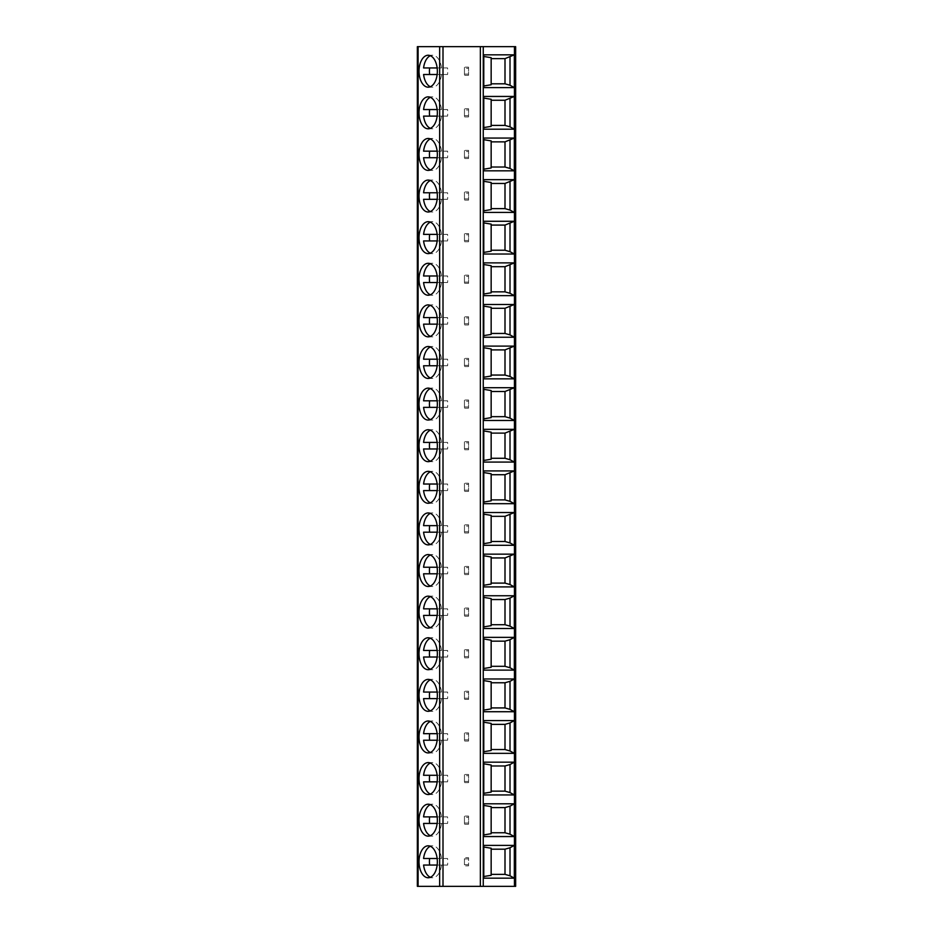 <?xml version="1.0" encoding="UTF-8"?>
<svg xmlns="http://www.w3.org/2000/svg" width="933" height="933" viewBox="0 0 933 933"><rect width="100%" height="100%" fill="white"/><g stroke="black" fill="none" stroke-linecap="round" stroke-linejoin="round"><path stroke-width="0.7" stroke-dasharray="4.67 3.5" d="M417.354 46.65L515.646 46.65L515.646 886.35L417.354 886.35L417.354 46.65M491.155 875.317L491.155 848.237M483.784 845.391L483.784 878.163M483.784 803.791L483.784 836.551M491.155 833.705L491.155 806.637M483.784 762.179L483.784 794.939M491.155 792.094L491.155 765.025M483.784 720.568L483.784 753.339M491.155 750.494L491.155 723.413M483.784 678.967L483.784 711.727M491.155 708.882L491.155 681.813M483.784 637.356L483.784 670.116M491.155 667.27L491.155 640.201M483.784 595.744L483.784 628.515M491.155 625.67L491.155 598.589M483.784 554.144L483.784 586.904M491.155 584.058L491.155 556.989M483.784 512.532L483.784 545.292M491.155 542.446L491.155 515.378M483.784 470.92L483.784 503.68M491.155 500.834L491.155 473.766M483.784 429.32L483.784 462.08M491.155 459.234L491.155 432.166M483.784 387.708L483.784 420.468M491.155 417.622L491.155 390.554M483.784 346.096L483.784 378.856M491.155 376.011L491.155 348.942M483.784 304.485L483.784 337.256M491.155 334.411L491.155 307.33M483.784 262.884L483.784 295.644M491.155 292.799L491.155 265.73M483.784 221.273L483.784 254.033M491.155 251.187L491.155 224.118M483.784 179.661L483.784 212.432M491.155 209.587L491.155 182.506M483.784 138.061L483.784 170.821M491.155 167.975L491.155 140.906M483.784 96.449L483.784 129.209M491.155 126.363L491.155 99.295M483.784 54.837L483.784 87.609M491.155 84.763L491.155 57.683M464.447 864.646L464.447 857.684L468.553 857.684L468.553 865.871L464.447 865.871L468.553 865.871L468.553 857.684L464.447 857.684L464.447 865.871L464.447 864.646L468.553 864.646M468.553 823.034L464.447 823.034L464.447 824.271L468.553 824.271L468.553 816.072L464.447 816.072L468.553 816.072L468.553 817.308L464.447 817.308L464.447 816.072L464.447 824.271L468.553 824.271L468.553 817.308M468.553 781.434L464.447 781.434L464.447 782.659L468.553 782.659L468.553 774.472L464.447 774.472L468.553 774.472L468.553 775.696L464.447 775.696L464.447 774.472L464.447 782.659L468.553 782.659L468.553 775.696M468.553 739.822L464.447 739.822L464.447 741.047L468.553 741.047L468.553 732.86L464.447 732.86L468.553 732.86L468.553 734.084L464.447 734.084L464.447 732.86L464.447 741.047L468.553 741.047L468.553 734.084M468.553 698.211L464.447 698.211L464.447 699.435L468.553 699.435L468.553 691.248L464.447 691.248L468.553 691.248L468.553 692.484L464.447 692.484L464.447 691.248L464.447 699.435L468.553 699.435L468.553 692.484M468.553 656.599L464.447 656.599L464.447 657.835L468.553 657.835L468.553 649.636L464.447 649.636L468.553 649.636L468.553 650.872L464.447 650.872L464.447 649.636L464.447 657.835L468.553 657.835L468.553 650.872M468.553 614.999L464.447 614.999L464.447 616.223L468.553 616.223L468.553 608.036L464.447 608.036L468.553 608.036L468.553 609.261L464.447 609.261L464.447 608.036L464.447 616.223L468.553 616.223L468.553 609.261M468.553 573.387L464.447 573.387L464.447 574.611L468.553 574.611L468.553 566.424L464.447 566.424L468.553 566.424L468.553 567.649L464.447 567.649L464.447 566.424L464.447 574.611L468.553 574.611L468.553 567.649M468.553 531.775L464.447 531.775L464.447 533.011L468.553 533.011L468.553 524.812L464.447 524.812L468.553 524.812L468.553 526.049L464.447 526.049L464.447 524.812L464.447 533.011L468.553 533.011L468.553 526.049M468.553 490.175L464.447 490.175L464.447 491.399L468.553 491.399L468.553 483.212L464.447 483.212L468.553 483.212L468.553 484.437L464.447 484.437L464.447 483.212L464.447 491.399L468.553 491.399L468.553 484.437M468.553 448.563L464.447 448.563L464.447 449.788L468.553 449.788L468.553 441.601L464.447 441.601L468.553 441.601L468.553 442.825L464.447 442.825L464.447 441.601L464.447 449.788L468.553 449.788L468.553 442.825M468.553 406.951L464.447 406.951L464.447 408.188L468.553 408.188L468.553 399.989L464.447 399.989L468.553 399.989L468.553 401.225L464.447 401.225L464.447 399.989L464.447 408.188L468.553 408.188L468.553 401.225M468.553 365.351L464.447 365.351L464.447 366.576L468.553 366.576L468.553 358.389L464.447 358.389L468.553 358.389L468.553 359.613L464.447 359.613L464.447 358.389L464.447 366.576L468.553 366.576L468.553 359.613M468.553 323.739L464.447 323.739L464.447 324.964L468.553 324.964L468.553 316.777L464.447 316.777L468.553 316.777L468.553 318.001L464.447 318.001L464.447 316.777L464.447 324.964L468.553 324.964L468.553 318.001M468.553 282.128L464.447 282.128L464.447 283.364L468.553 283.364L468.553 275.165L464.447 275.165L468.553 275.165L468.553 276.401L464.447 276.401L464.447 275.165L464.447 283.364L468.553 283.364L468.553 276.401M468.553 240.516L464.447 240.516L464.447 241.752L468.553 241.752L468.553 233.565L464.447 233.565L468.553 233.565L468.553 234.789L464.447 234.789L464.447 233.565L464.447 241.752L468.553 241.752L468.553 234.789M468.553 198.916L464.447 198.916L464.447 200.14L468.553 200.14L468.553 191.953L464.447 191.953L468.553 191.953L468.553 193.178L464.447 193.178L464.447 191.953L464.447 200.14L468.553 200.14L468.553 193.178M468.553 157.304L464.447 157.304L464.447 158.528L468.553 158.528L468.553 150.341L464.447 150.341L468.553 150.341L468.553 151.566L464.447 151.566L464.447 150.341L464.447 158.528L468.553 158.528L468.553 151.566M468.553 115.692L464.447 115.692L464.447 116.928L468.553 116.928L468.553 108.729L464.447 108.729L468.553 108.729L468.553 109.966L464.447 109.966L464.447 108.729L464.447 116.928L468.553 116.928L468.553 109.966M468.553 74.092L464.447 74.092L464.447 75.316L468.553 75.316L468.553 67.129L464.447 67.129L468.553 67.129L468.553 68.354L464.447 68.354L464.447 67.129L464.447 75.316L468.553 75.316L468.553 68.354M428.189 877.755L432.55 877.755A15.966 9.167 -90 0 0 441.519 865.054L447.548 865.054A15.966 9.167 -90 0 0 447.548 858.5L423.582 858.5M428.189 845.811L432.55 845.811A15.966 9.167 -90 0 1 441.519 858.5L447.548 858.5M441.519 858.5L437.157 858.5M432.55 845.811A15.966 9.167 -90 0 0 430.37 846.266M437.157 865.054L441.519 865.054M430.37 877.288A15.966 9.167 -90 0 0 432.55 877.755M423.582 865.054L447.548 865.054M428.189 836.143L432.55 836.143A15.966 9.167 -90 0 0 441.519 823.442L447.548 823.442A15.966 9.167 -90 0 0 447.548 816.888L423.582 816.888M428.189 804.199L432.55 804.199A15.966 9.167 -90 0 1 441.519 816.888L447.548 816.888M441.519 816.888L437.157 816.888M432.55 804.199A15.966 9.167 -90 0 0 430.37 804.654M437.157 823.442L441.519 823.442M430.37 835.688A15.966 9.167 -90 0 0 432.55 836.143M423.582 823.442L447.548 823.442M428.189 794.531L432.55 794.531A15.966 9.167 -90 0 0 441.519 781.842L447.548 781.842A15.966 9.167 -90 0 0 447.548 775.288L423.582 775.288M428.189 762.588L432.55 762.588A15.966 9.167 -90 0 1 441.519 775.288L447.548 775.288M441.519 775.288L437.157 775.288M432.55 762.588A15.966 9.167 -90 0 0 430.37 763.054M437.157 781.842L441.519 781.842M430.37 794.076A15.966 9.167 -90 0 0 432.55 794.531M423.582 781.842L447.548 781.842M428.189 752.931L432.55 752.931A15.966 9.167 -90 0 0 441.519 740.231L447.548 740.231A15.966 9.167 -90 0 0 447.548 733.676L423.582 733.676M428.189 720.987L432.55 720.987A15.966 9.167 -90 0 1 441.519 733.676L447.548 733.676M441.519 733.676L437.157 733.676M432.55 720.987A15.966 9.167 -90 0 0 430.37 721.442M437.157 740.231L441.519 740.231M430.37 752.465A15.966 9.167 -90 0 0 432.55 752.931M423.582 740.231L447.548 740.231M428.189 711.319L432.55 711.319A15.966 9.167 -90 0 0 441.519 698.619L447.548 698.619A15.966 9.167 -90 0 0 447.548 692.064L423.582 692.064M428.189 679.376L432.55 679.376A15.966 9.167 -90 0 1 441.519 692.064L447.548 692.064M441.519 692.064L437.157 692.064M432.55 679.376A15.966 9.167 -90 0 0 430.37 679.83M437.157 698.619L441.519 698.619M430.37 710.853A15.966 9.167 -90 0 0 432.55 711.319M423.582 698.619L447.548 698.619M428.189 669.707L432.55 669.707A15.966 9.167 -90 0 0 441.519 657.019L447.548 657.019A15.966 9.167 -90 0 0 447.548 650.464L423.582 650.464M428.189 637.764L432.55 637.764A15.966 9.167 -90 0 1 441.519 650.464L447.548 650.464M441.519 650.464L437.157 650.464M432.55 637.764A15.966 9.167 -90 0 0 430.37 638.219M437.157 657.019L441.519 657.019M430.37 669.253A15.966 9.167 -90 0 0 432.55 669.707M423.582 657.019L447.548 657.019M428.189 628.096L432.55 628.096A15.966 9.167 -90 0 0 441.519 615.407L447.548 615.407A15.966 9.167 -90 0 0 447.548 608.852L423.582 608.852M428.189 596.152L432.55 596.152A15.966 9.167 -90 0 1 441.519 608.852L447.548 608.852M441.519 608.852L437.157 608.852M432.55 596.152A15.966 9.167 -90 0 0 430.37 596.619M437.157 615.407L441.519 615.407M430.37 627.641A15.966 9.167 -90 0 0 432.55 628.096M423.582 615.407L447.548 615.407M428.189 586.495L432.55 586.495A15.966 9.167 -90 0 0 441.519 573.795L447.548 573.795A15.966 9.167 -90 0 0 447.548 567.241L423.582 567.241M428.189 554.552L432.55 554.552A15.966 9.167 -90 0 1 441.519 567.241L447.548 567.241M441.519 567.241L437.157 567.241M432.55 554.552A15.966 9.167 -90 0 0 430.37 555.007M437.157 573.795L441.519 573.795M430.37 586.029A15.966 9.167 -90 0 0 432.55 586.495M423.582 573.795L447.548 573.795M428.189 544.884L432.55 544.884A15.966 9.167 -90 0 0 441.519 532.183L447.548 532.183A15.966 9.167 -90 0 0 447.548 525.641L423.582 525.641M428.189 512.94L432.55 512.94A15.966 9.167 -90 0 1 441.519 525.641L447.548 525.641M441.519 525.641L437.157 525.641M432.55 512.94A15.966 9.167 -90 0 0 430.37 513.395M437.157 532.183L441.519 532.183M430.37 544.429A15.966 9.167 -90 0 0 432.55 544.884M423.582 532.183L447.548 532.183M428.189 503.272L432.55 503.272A15.966 9.167 -90 0 0 441.519 490.583L447.548 490.583A15.966 9.167 -90 0 0 447.548 484.029L423.582 484.029M428.189 471.328L432.55 471.328A15.966 9.167 -90 0 1 441.519 484.029L447.548 484.029M441.519 484.029L437.157 484.029M432.55 471.328A15.966 9.167 -90 0 0 430.37 471.795M437.157 490.583L441.519 490.583M430.37 502.817A15.966 9.167 -90 0 0 432.55 503.272M423.582 490.583L447.548 490.583M428.189 461.672L432.55 461.672A15.966 9.167 -90 0 0 441.519 448.971L447.548 448.971A15.966 9.167 -90 0 0 447.548 442.417L423.582 442.417M428.189 429.728L432.55 429.728A15.966 9.167 -90 0 1 441.519 442.417L447.548 442.417M441.519 442.417L437.157 442.417M432.55 429.728A15.966 9.167 -90 0 0 430.37 430.183M437.157 448.971L441.519 448.971M430.37 461.205A15.966 9.167 -90 0 0 432.55 461.672M423.582 448.971L447.548 448.971M428.189 420.06L432.55 420.06A15.966 9.167 -90 0 0 441.519 407.359L447.548 407.359A15.966 9.167 -90 0 0 447.548 400.817L423.582 400.817M428.189 388.116L432.55 388.116A15.966 9.167 -90 0 1 441.519 400.817L447.548 400.817M441.519 400.817L437.157 400.817M432.55 388.116A15.966 9.167 -90 0 0 430.37 388.571M437.157 407.359L441.519 407.359M430.37 419.605A15.966 9.167 -90 0 0 432.55 420.06M423.582 407.359L447.548 407.359M428.189 378.448L432.55 378.448A15.966 9.167 -90 0 0 441.519 365.759L447.548 365.759A15.966 9.167 -90 0 0 447.548 359.205L423.582 359.205M428.189 346.505L432.55 346.505A15.966 9.167 -90 0 1 441.519 359.205L447.548 359.205M441.519 359.205L437.157 359.205M432.55 346.505A15.966 9.167 -90 0 0 430.37 346.971M437.157 365.759L441.519 365.759M430.37 377.993A15.966 9.167 -90 0 0 432.55 378.448M423.582 365.759L447.548 365.759M428.189 336.848L432.55 336.848A15.966 9.167 -90 0 0 441.519 324.148L447.548 324.148A15.966 9.167 -90 0 0 447.548 317.593L423.582 317.593M428.189 304.904L432.55 304.904A15.966 9.167 -90 0 1 441.519 317.593L447.548 317.593M441.519 317.593L437.157 317.593M432.55 304.904A15.966 9.167 -90 0 0 430.37 305.359M437.157 324.148L441.519 324.148M430.37 336.381A15.966 9.167 -90 0 0 432.55 336.848M423.582 324.148L447.548 324.148M428.189 295.236L432.55 295.236A15.966 9.167 -90 0 0 441.519 282.536L447.548 282.536A15.966 9.167 -90 0 0 447.548 275.981L423.582 275.981M428.189 263.293L432.55 263.293A15.966 9.167 -90 0 1 441.519 275.981L447.548 275.981M441.519 275.981L437.157 275.981M432.55 263.293A15.966 9.167 -90 0 0 430.37 263.747M437.157 282.536L441.519 282.536M430.37 294.781A15.966 9.167 -90 0 0 432.55 295.236M423.582 282.536L447.548 282.536M428.189 253.624L432.55 253.624A15.966 9.167 -90 0 0 441.519 240.936L447.548 240.936A15.966 9.167 -90 0 0 447.548 234.381L423.582 234.381M428.189 221.681L432.55 221.681A15.966 9.167 -90 0 1 441.519 234.381L447.548 234.381M441.519 234.381L437.157 234.381M432.55 221.681A15.966 9.167 -90 0 0 430.37 222.147M437.157 240.936L441.519 240.936M430.37 253.17A15.966 9.167 -90 0 0 432.55 253.624M423.582 240.936L447.548 240.936M428.189 212.013L432.55 212.013A15.966 9.167 -90 0 0 441.519 199.324L447.548 199.324A15.966 9.167 -90 0 0 447.548 192.769L423.582 192.769M428.189 180.069L432.55 180.069A15.966 9.167 -90 0 1 441.519 192.769L447.548 192.769M441.519 192.769L437.157 192.769M432.55 180.069A15.966 9.167 -90 0 0 430.37 180.536M437.157 199.324L441.519 199.324M430.37 211.558A15.966 9.167 -90 0 0 432.55 212.013M423.582 199.324L447.548 199.324M428.189 170.412L432.55 170.412A15.966 9.167 -90 0 0 441.519 157.712L447.548 157.712A15.966 9.167 -90 0 0 447.548 151.158L423.582 151.158M428.189 138.469L432.55 138.469A15.966 9.167 -90 0 1 441.519 151.158L447.548 151.158M441.519 151.158L437.157 151.158M432.55 138.469A15.966 9.167 -90 0 0 430.37 138.924M437.157 157.712L441.519 157.712M430.37 169.946A15.966 9.167 -90 0 0 432.55 170.412M423.582 157.712L447.548 157.712M428.189 128.801L432.55 128.801A15.966 9.167 -90 0 0 441.519 116.112L447.548 116.112A15.966 9.167 -90 0 0 447.548 109.558L423.582 109.558M428.189 96.857L432.55 96.857A15.966 9.167 -90 0 1 441.519 109.558L447.548 109.558M441.519 109.558L437.157 109.558M432.55 96.857A15.966 9.167 -90 0 0 430.37 97.312M437.157 116.112L441.519 116.112M430.37 128.346A15.966 9.167 -90 0 0 432.55 128.801M423.582 116.112L447.548 116.112M428.189 87.189L432.55 87.189A15.966 9.167 -90 0 0 441.519 74.5L447.548 74.5A15.966 9.167 -90 0 0 447.548 67.946L423.582 67.946M428.189 55.245L432.55 55.245A15.966 9.167 -90 0 1 441.519 67.946L447.548 67.946M441.519 67.946L437.157 67.946M432.55 55.245A15.966 9.167 -90 0 0 430.37 55.712M437.157 74.5L441.519 74.5M430.37 86.734A15.966 9.167 -90 0 0 432.55 87.189M423.582 74.5L447.548 74.5M464.447 858.908L468.553 858.908M464.447 823.034L464.447 817.308M464.447 781.434L464.447 775.696M464.447 739.822L464.447 734.084M464.447 698.211L464.447 692.484M464.447 656.599L464.447 650.872M464.447 614.999L464.447 609.261M464.447 573.387L464.447 567.649M464.447 531.775L464.447 526.049M464.447 490.175L464.447 484.437M464.447 448.563L464.447 442.825M464.447 406.951L464.447 401.225M464.447 365.351L464.447 359.613M464.447 323.739L464.447 318.001M464.447 282.128L464.447 276.401M464.447 240.516L464.447 234.789M464.447 198.916L464.447 193.178M464.447 157.304L464.447 151.566M464.447 115.692L464.447 109.966M464.447 74.092L464.447 68.354"/><path stroke-width="1.4" d="M480.367 46.65L515.646 46.65L515.646 886.35L417.354 886.35L417.354 46.65L480.367 46.65L480.367 886.35M483.784 803.791L514.328 803.791L514.328 836.551L483.784 836.551L483.784 803.791M483.784 762.179L514.328 762.179L514.328 794.939L483.784 794.939L483.784 762.179M483.784 720.568L514.328 720.568L514.328 753.339L483.784 753.339L483.784 720.568M483.784 678.967L514.328 678.967L514.328 711.727L483.784 711.727L483.784 678.967M483.784 637.356L514.328 637.356L514.328 670.116L483.784 670.116L483.784 637.356M483.784 595.744L514.328 595.744L514.328 628.515L483.784 628.515L483.784 595.744M514.328 554.144L483.784 554.144L483.784 586.904L514.328 586.904L514.328 554.144L504.998 557.946L491.155 557.946M514.328 512.532L483.784 512.532L483.784 545.292L514.328 545.292L514.328 512.532L504.998 516.334L491.155 516.334M514.328 470.92L483.784 470.92L483.784 503.68L514.328 503.68L514.328 470.92L504.998 474.722L491.155 474.722M514.328 429.32L483.784 429.32L483.784 462.08L514.328 462.08L514.328 429.32L504.998 433.11L491.155 433.11M514.328 387.708L483.784 387.708L483.784 420.468L514.328 420.468L514.328 387.708L504.998 391.51L491.155 391.51M514.328 346.096L483.784 346.096L483.784 378.856L514.328 378.856L514.328 346.096L504.998 349.898L491.155 349.898M514.328 304.485L483.784 304.485L483.784 337.256L514.328 337.256L514.328 304.485L504.998 308.287L491.155 308.287M514.328 262.884L483.784 262.884L483.784 295.644L514.328 295.644L514.328 262.884L504.998 266.686L491.155 266.686M514.328 221.273L483.784 221.273L483.784 254.033L514.328 254.033L514.328 221.273L504.998 225.075L491.155 225.075M514.328 179.661L483.784 179.661L483.784 212.432L514.328 212.432L514.328 179.661L504.998 183.463L491.155 183.463M514.328 138.061L483.784 138.061L483.784 170.821L514.328 170.821L514.328 138.061L504.998 141.863L491.155 141.863M514.328 96.449L483.784 96.449L483.784 129.209L514.328 129.209L514.328 96.449L504.998 100.251L491.155 100.251M514.328 54.837L483.784 54.837L483.784 87.609L514.328 87.609L514.328 54.837L504.998 58.639L491.155 58.639M483.784 845.391L514.328 845.391L514.328 878.163L483.784 878.163L483.784 845.391M514.328 878.163L510.013 875.807L510.013 847.747L514.328 845.391M510.013 847.747L504.998 849.193L491.155 849.193M483.784 876.519L491.155 875.317L491.155 848.237L483.784 847.036M510.013 875.807L504.998 874.361L491.155 874.361M504.998 874.361L504.998 849.193M510.013 806.147L504.998 807.593L504.998 832.749L510.013 834.195L510.013 806.147L514.328 803.791M504.998 807.593L491.155 807.593M483.784 834.918L491.155 833.705L491.155 806.637L483.784 805.424M504.998 832.749L491.155 832.749M510.013 834.195L514.328 836.551M510.013 764.535L504.998 765.981L504.998 791.137L510.013 792.584L510.013 764.535L514.328 762.179M504.998 765.981L491.155 765.981M483.784 793.307L491.155 792.094L491.155 765.025L483.784 763.812M504.998 791.137L491.155 791.137M510.013 792.584L514.328 794.939M510.013 722.923L504.998 724.37L504.998 749.537L510.013 750.983L510.013 722.923L514.328 720.568M504.998 724.37L491.155 724.37M483.784 751.695L491.155 750.494L491.155 723.413L483.784 722.212M504.998 749.537L491.155 749.537M510.013 750.983L514.328 753.339M510.013 681.323L504.998 682.769L504.998 707.925L510.013 709.372L510.013 681.323L514.328 678.967M504.998 682.769L491.155 682.769M483.784 710.095L491.155 708.882L491.155 681.813L483.784 680.6M504.998 707.925L491.155 707.925M510.013 709.372L514.328 711.727M510.013 639.711L504.998 641.158L504.998 666.314L510.013 667.76L510.013 639.711L514.328 637.356M504.998 641.158L491.155 641.158M483.784 668.483L491.155 667.27L491.155 640.201L483.784 638.988M504.998 666.314L491.155 666.314M510.013 667.76L514.328 670.116M510.013 598.1L504.998 599.546L504.998 624.713L510.013 626.16L510.013 598.1L514.328 595.744M504.998 599.546L491.155 599.546M483.784 626.871L491.155 625.67L491.155 598.589L483.784 597.388M504.998 624.713L491.155 624.713M510.013 626.16L514.328 628.515M483.784 585.271L491.155 584.058L491.155 556.989L483.784 555.776M510.013 556.488L510.013 584.548L504.998 583.102L504.998 557.946M504.998 583.102L491.155 583.102M510.013 584.548L514.328 586.904M483.784 543.659L491.155 542.446L491.155 515.378L483.784 514.165M510.013 514.888L510.013 542.936L504.998 541.49L504.998 516.334M504.998 541.49L491.155 541.49M510.013 542.936L514.328 545.292M483.784 502.047L491.155 500.834L491.155 473.766L483.784 472.553M510.013 473.276L510.013 501.336L504.998 499.89L504.998 474.722M504.998 499.89L491.155 499.89M510.013 501.336L514.328 503.68M483.784 460.447L491.155 459.234L491.155 432.166L483.784 430.953M510.013 431.664L510.013 459.724L504.998 458.278L504.998 433.11M504.998 458.278L491.155 458.278M510.013 459.724L514.328 462.08M483.784 418.835L491.155 417.622L491.155 390.554L483.784 389.341M510.013 390.064L510.013 418.112L504.998 416.666L504.998 391.51M504.998 416.666L491.155 416.666M510.013 418.112L514.328 420.468M483.784 377.224L491.155 376.011L491.155 348.942L483.784 347.729M510.013 348.452L510.013 376.512L504.998 375.054L504.998 349.898M504.998 375.054L491.155 375.054M510.013 376.512L514.328 378.856M483.784 335.612L491.155 334.411L491.155 307.33L483.784 306.129M510.013 306.84L510.013 334.9L504.998 333.454L504.998 308.287M504.998 333.454L491.155 333.454M510.013 334.9L514.328 337.256M483.784 294.012L491.155 292.799L491.155 265.73L483.784 264.517M510.013 265.24L510.013 293.289L504.998 291.842L504.998 266.686M504.998 291.842L491.155 291.842M510.013 293.289L514.328 295.644M483.784 252.4L491.155 251.187L491.155 224.118L483.784 222.905M510.013 223.628L510.013 251.677L504.998 250.231L504.998 225.075M504.998 250.231L491.155 250.231M510.013 251.677L514.328 254.033M483.784 210.788L491.155 209.587L491.155 182.506L483.784 181.305M510.013 182.017L510.013 210.077L504.998 208.63L504.998 183.463M504.998 208.63L491.155 208.63M510.013 210.077L514.328 212.432M483.784 169.188L491.155 167.975L491.155 140.906L483.784 139.693M510.013 140.417L510.013 168.465L504.998 167.019L504.998 141.863M504.998 167.019L491.155 167.019M510.013 168.465L514.328 170.821M483.784 127.576L491.155 126.363L491.155 99.295L483.784 98.082M510.013 98.805L510.013 126.853L504.998 125.407L504.998 100.251M504.998 125.407L491.155 125.407M510.013 126.853L514.328 129.209M483.784 85.964L491.155 84.763L491.155 57.683L483.784 56.481M510.013 57.193L510.013 85.253L504.998 83.807L504.998 58.639M504.998 83.807L491.155 83.807M510.013 85.253L514.328 87.609M428.189 836.143A15.966 9.167 -90 0 0 437.344 820.165A15.966 9.167 -90 0 0 428.189 804.199A15.966 9.167 -90 0 0 419.022 820.165A15.966 9.167 -90 0 0 428.189 836.143M428.189 794.531A15.966 9.167 -90 0 0 437.344 778.565A15.966 9.167 -90 0 0 428.189 762.588A15.966 9.167 -90 0 0 419.022 778.565A15.966 9.167 -90 0 0 428.189 794.531M428.189 752.931A15.966 9.167 -90 0 0 437.344 736.953A15.966 9.167 -90 0 0 428.189 720.987A15.966 9.167 -90 0 0 419.022 736.953A15.966 9.167 -90 0 0 428.189 752.931M428.189 711.319A15.966 9.167 -90 0 0 437.344 695.342A15.966 9.167 -90 0 0 428.189 679.376A15.966 9.167 -90 0 0 419.022 695.342A15.966 9.167 -90 0 0 428.189 711.319M428.189 669.707A15.966 9.167 -90 0 0 437.344 653.741A15.966 9.167 -90 0 0 428.189 637.764A15.966 9.167 -90 0 0 419.022 653.741A15.966 9.167 -90 0 0 428.189 669.707M428.189 628.096A15.966 9.167 -90 0 0 437.344 612.13A15.966 9.167 -90 0 0 428.189 596.152A15.966 9.167 -90 0 0 419.022 612.13A15.966 9.167 -90 0 0 428.189 628.096M428.189 586.495A15.966 9.167 -90 0 0 437.344 570.518A15.966 9.167 -90 0 0 428.189 554.552A15.966 9.167 -90 0 0 419.022 570.518A15.966 9.167 -90 0 0 428.189 586.495M428.189 544.884A15.966 9.167 -90 0 0 437.344 528.918A15.966 9.167 -90 0 0 428.189 512.94A15.966 9.167 -90 0 0 419.022 528.918A15.966 9.167 -90 0 0 428.189 544.884M428.189 503.272A15.966 9.167 -90 0 0 437.344 487.306A15.966 9.167 -90 0 0 428.189 471.328A15.966 9.167 -90 0 0 419.022 487.306A15.966 9.167 -90 0 0 428.189 503.272M428.189 461.672A15.966 9.167 -90 0 0 437.344 445.694A15.966 9.167 -90 0 0 428.189 429.728A15.966 9.167 -90 0 0 419.022 445.694A15.966 9.167 -90 0 0 428.189 461.672M428.189 420.06A15.966 9.167 -90 0 0 437.344 404.082A15.966 9.167 -90 0 0 428.189 388.116A15.966 9.167 -90 0 0 419.022 404.082A15.966 9.167 -90 0 0 428.189 420.06M428.189 378.448A15.966 9.167 -90 0 0 437.344 362.482A15.966 9.167 -90 0 0 428.189 346.505A15.966 9.167 -90 0 0 419.022 362.482A15.966 9.167 -90 0 0 428.189 378.448M428.189 336.848A15.966 9.167 -90 0 0 437.344 320.87A15.966 9.167 -90 0 0 428.189 304.904A15.966 9.167 -90 0 0 419.022 320.87A15.966 9.167 -90 0 0 428.189 336.848M428.189 295.236A15.966 9.167 -90 0 0 437.344 279.259A15.966 9.167 -90 0 0 428.189 263.293A15.966 9.167 -90 0 0 419.022 279.259A15.966 9.167 -90 0 0 428.189 295.236M428.189 253.624A15.966 9.167 -90 0 0 437.344 237.658A15.966 9.167 -90 0 0 428.189 221.681A15.966 9.167 -90 0 0 419.022 237.658A15.966 9.167 -90 0 0 428.189 253.624M428.189 212.013A15.966 9.167 -90 0 0 437.344 196.047A15.966 9.167 -90 0 0 428.189 180.069A15.966 9.167 -90 0 0 419.022 196.047A15.966 9.167 -90 0 0 428.189 212.013M428.189 170.412A15.966 9.167 -90 0 0 437.344 154.435A15.966 9.167 -90 0 0 428.189 138.469A15.966 9.167 -90 0 0 419.022 154.435A15.966 9.167 -90 0 0 428.189 170.412M428.189 128.801A15.966 9.167 -90 0 0 437.344 112.835A15.966 9.167 -90 0 0 428.189 96.857A15.966 9.167 -90 0 0 419.022 112.835A15.966 9.167 -90 0 0 428.189 128.801M428.189 87.189A15.966 9.167 -90 0 0 437.344 71.223A15.966 9.167 -90 0 0 428.189 55.245A15.966 9.167 -90 0 0 419.022 71.223A15.966 9.167 -90 0 0 428.189 87.189M428.189 877.755A15.966 9.167 -90 0 0 437.344 861.777A15.966 9.167 -90 0 0 428.189 845.811A15.966 9.167 -90 0 0 419.022 861.777A15.966 9.167 -90 0 0 428.189 877.755M437.157 858.5L423.582 858.5A15.966 9.167 -90 0 1 430.37 846.266M430.37 877.288A15.966 9.167 -90 0 1 423.582 865.054L437.157 865.054M429.623 858.5A15.966 9.167 -90 0 0 429.623 865.054M437.157 816.888L423.582 816.888A15.966 9.167 -90 0 1 430.37 804.654M430.37 835.688A15.966 9.167 -90 0 1 423.582 823.442L437.157 823.442M429.623 816.888A15.966 9.167 -90 0 0 429.623 823.442M437.157 775.288L423.582 775.288A15.966 9.167 -90 0 1 430.37 763.054M430.37 794.076A15.966 9.167 -90 0 1 423.582 781.842L437.157 781.842M429.623 775.288A15.966 9.167 -90 0 0 429.623 781.842M437.157 733.676L423.582 733.676A15.966 9.167 -90 0 1 430.37 721.442M430.37 752.465A15.966 9.167 -90 0 1 423.582 740.231L437.157 740.231M429.623 733.676A15.966 9.167 -90 0 0 429.623 740.231M437.157 692.064L423.582 692.064A15.966 9.167 -90 0 1 430.37 679.83M430.37 710.853A15.966 9.167 -90 0 1 423.582 698.619L437.157 698.619M429.623 692.064A15.966 9.167 -90 0 0 429.623 698.619M437.157 650.464L423.582 650.464A15.966 9.167 -90 0 1 430.37 638.219M430.37 669.253A15.966 9.167 -90 0 1 423.582 657.019L437.157 657.019M429.623 650.464A15.966 9.167 -90 0 0 429.623 657.019M437.157 608.852L423.582 608.852A15.966 9.167 -90 0 1 430.37 596.619M430.37 627.641A15.966 9.167 -90 0 1 423.582 615.407L437.157 615.407M429.623 608.852A15.966 9.167 -90 0 0 429.623 615.407M437.157 567.241L423.582 567.241A15.966 9.167 -90 0 1 430.37 555.007M430.37 586.029A15.966 9.167 -90 0 1 423.582 573.795L437.157 573.795M429.623 567.241A15.966 9.167 -90 0 0 429.623 573.795M437.157 525.641L423.582 525.641A15.966 9.167 -90 0 1 430.37 513.395M430.37 544.429A15.966 9.167 -90 0 1 423.582 532.183L437.157 532.183M429.623 525.641A15.966 9.167 -90 0 0 429.623 532.183M437.157 484.029L423.582 484.029A15.966 9.167 -90 0 1 430.37 471.795M430.37 502.817A15.966 9.167 -90 0 1 423.582 490.583L437.157 490.583M429.623 484.029A15.966 9.167 -90 0 0 429.623 490.583M437.157 442.417L423.582 442.417A15.966 9.167 -90 0 1 430.37 430.183M430.37 461.205A15.966 9.167 -90 0 1 423.582 448.971L437.157 448.971M429.623 442.417A15.966 9.167 -90 0 0 429.623 448.971M437.157 400.817L423.582 400.817A15.966 9.167 -90 0 1 430.37 388.571M430.37 419.605A15.966 9.167 -90 0 1 423.582 407.359L437.157 407.359M429.623 400.817A15.966 9.167 -90 0 0 429.623 407.359M437.157 359.205L423.582 359.205A15.966 9.167 -90 0 1 430.37 346.971M430.37 377.993A15.966 9.167 -90 0 1 423.582 365.759L437.157 365.759M429.623 359.205A15.966 9.167 -90 0 0 429.623 365.759M437.157 317.593L423.582 317.593A15.966 9.167 -90 0 1 430.37 305.359M430.37 336.381A15.966 9.167 -90 0 1 423.582 324.148L437.157 324.148M429.623 317.593A15.966 9.167 -90 0 0 429.623 324.148M437.157 275.981L423.582 275.981A15.966 9.167 -90 0 1 430.37 263.747M430.37 294.781A15.966 9.167 -90 0 1 423.582 282.536L437.157 282.536M429.623 275.981A15.966 9.167 -90 0 0 429.623 282.536M437.157 234.381L423.582 234.381A15.966 9.167 -90 0 1 430.37 222.147M430.37 253.17A15.966 9.167 -90 0 1 423.582 240.936L437.157 240.936M429.623 234.381A15.966 9.167 -90 0 0 429.623 240.936M437.157 192.769L423.582 192.769A15.966 9.167 -90 0 1 430.37 180.536M430.37 211.558A15.966 9.167 -90 0 1 423.582 199.324L437.157 199.324M429.623 192.769A15.966 9.167 -90 0 0 429.623 199.324M437.157 151.158L423.582 151.158A15.966 9.167 -90 0 1 430.37 138.924M430.37 169.946A15.966 9.167 -90 0 1 423.582 157.712L437.157 157.712M429.623 151.158A15.966 9.167 -90 0 0 429.623 157.712M437.157 109.558L423.582 109.558A15.966 9.167 -90 0 1 430.37 97.312M430.37 128.346A15.966 9.167 -90 0 1 423.582 116.112L437.157 116.112M429.623 109.558A15.966 9.167 -90 0 0 429.623 116.112M437.157 67.946L423.582 67.946A15.966 9.167 -90 0 1 430.37 55.712M430.37 86.734A15.966 9.167 -90 0 1 423.582 74.5L437.157 74.5M429.623 67.946A15.966 9.167 -90 0 0 429.623 74.5M483.259 886.35L483.259 46.65M514.445 886.35L514.445 46.65M418.101 886.35L418.101 46.65M439.653 886.35L439.653 46.65M443 886.35L443 46.65"/></g></svg>
